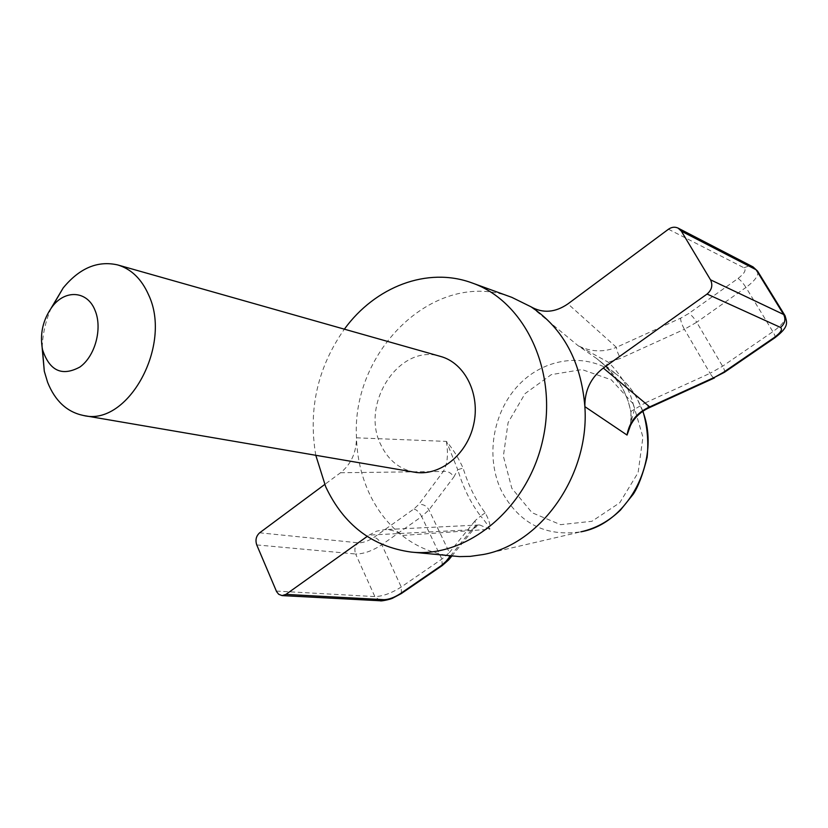 <?xml version="1.0" encoding="UTF-8"?>
<svg xmlns="http://www.w3.org/2000/svg" width="828" height="828" viewBox="0 0 828 828"><rect width="100%" height="100%" fill="white"/><g stroke="black" fill="none" stroke-linecap="round" stroke-linejoin="round"><path stroke-width="0.62" stroke-dasharray="4.14 3.1" d="M315.779 455.286C308.088 409.342 317.621 367.311 344.376 329.171M414.373 472.177C399.572 469.207 388.518 460.337 381.222 445.567C359.414 404.302 399.469 342.802 440.599 356.444M450.422 555.93L471.701 529.744L369.06 535.105L367.135 536.472M369.06 535.105L376.523 531.183L384.554 529.63C390.888 529.423 396.736 531.369 402.087 535.478L489.752 529.258L479.712 524.952L474.951 527.643L475.179 520.626L480.592 516.072C484.98 520.926 488.034 525.314 489.752 529.258C490.714 525.573 489.193 520.098 485.198 512.832C475.769 500.319 468.4 485.405 463.09 468.079C458.339 457.677 452.792 448.786 446.427 441.407L356.485 437.815C356.351 452.657 351.031 464.301 340.525 472.747L324.7 484.494M451.819 556.064L474.951 527.643L471.701 529.744L472.643 528.543L475.883 525.956L479.712 524.952L384.554 529.63M453.123 556.199C434.162 554.17 417.146 547.256 402.087 535.478C388.094 524.321 377.113 510.193 369.153 493.095C361.308 475.945 357.085 457.522 356.485 437.815C351.227 349.892 436.046 267.868 511.797 297.345M483.366 554.491L580.821 531.835C545.859 536.906 519.591 523.627 502.027 492.018C485.156 458.453 492.267 412.81 518.504 385.165C544.596 357.385 587.031 351.776 616.508 374.38L596.791 358.627L605.817 366.297L622.045 387.245L623.794 390.568L628.11 400.98L630.977 411.847L630.605 425.137M531.007 306.805L578.151 345.731L596.791 358.627L605.775 366.255L608.311 362.219L620.431 358.369C617.957 353.722 616.622 350.037 616.415 347.336C603.477 352.5 590.716 351.972 578.151 345.731L608.311 362.219C622.025 375.426 630.75 391.178 634.486 409.477L629.218 428.293C631.122 424.402 631.65 418.802 630.801 411.516L645.26 402.863C647.134 406.134 648.5 407.738 649.349 407.655M446.427 441.407C448.465 454.613 447.41 464.632 443.27 471.453C447.751 470.935 451.27 472.798 453.816 477.042L457.76 469.704L446.427 441.407M485.198 512.832L480.592 516.072C470.79 503.082 463.173 487.63 457.76 469.704L463.09 468.079M605.817 366.297L605.775 366.255C618.909 378.934 627.251 394.024 630.801 411.516L630.977 411.847M51.212 308.047C45.654 320.767 42.632 334.067 42.166 347.946M642.952 411.257L637.218 398.589C631.805 388.922 624.902 380.849 616.508 374.38C624.736 380.714 631.526 388.653 636.887 398.196L642.797 411.371M633.234 403.888L611.323 379.824L582.001 369.557L551.282 374.639L525.066 393.611L508.092 422.601L503.372 456.207L511.807 488.251L532.052 512.718L560.566 524.673L591.927 521.288L619.768 502.751L638.119 472.591L642.932 437.112L633.234 403.888M668.455 229.232L743.999 267.796C746.504 269.928 744.507 273.488 738.017 278.477L688.803 313.47L680.595 318.2L616.415 347.336L567.956 303.866M340.525 472.747L443.27 471.453L418.73 504.511L413.876 508.982L374.039 537.31C368.305 541.057 363.068 542.899 358.317 542.837L259.65 532.797M442.214 565.565L441.873 559.097L421.669 516.579L428.966 509.913L453.816 477.042M276.314 591.068L374.856 596.595C382.753 596.367 391.541 593.179 401.238 587.011L441.873 559.097L449.366 552.555L428.966 509.913C426.524 505.763 423.108 503.962 418.73 504.511M785.058 315.727C786.289 319.618 782.232 324.928 772.876 331.666L722.575 366.224L710.062 373.304L684.414 329.285L620.431 358.369M724.355 372.352C725.028 371.544 724.438 369.505 722.575 366.224L696.721 322.237L684.414 329.285C681.889 324.679 680.616 320.985 680.595 318.2M774.946 337.71C775.515 336.965 774.822 334.957 772.876 331.666L745.945 287.451L696.721 322.237C693.926 317.766 691.287 314.847 688.803 313.47M757.558 271.087C758.955 275.206 755.084 280.661 745.945 287.451C743.058 282.948 740.418 279.957 738.017 278.477M380.394 600.766L374.856 596.595L355.636 554.004C363.544 554.035 372.269 550.951 381.801 544.752C379.597 540.508 377.009 538.024 374.039 537.31M401.394 593.521L401.238 587.011L381.801 544.752L421.669 516.579C419.392 512.304 416.794 509.779 413.876 508.982M645.26 402.863L710.062 373.304C712.008 376.543 713.477 378.085 714.492 377.92M256.742 544.917L355.636 554.004C354.074 549.513 354.964 545.787 358.317 542.837M448.766 559.811L449.366 552.555L475.179 520.626M743.999 267.796L748.533 266.067L753.056 266.906"/><path stroke-width="1.24" d="M344.376 329.171C375.063 286.861 427.32 266.347 472.115 282.959C524.973 301.299 558.507 371.782 542.671 440.413C527.364 509.168 466.723 558.31 411.112 552.069C372.145 546.615 343.672 524.838 325.694 486.74L315.779 455.286M117.69 264.929L440.599 356.444C465.057 363.068 480.633 394.438 473.595 424.764C466.868 455.152 439.285 476.742 414.373 472.177L83.556 415.511C127.791 426.699 172.71 345.338 148.605 294.882C141.567 278.984 131.259 268.996 117.69 264.929C97.704 260.396 79.54 268.065 63.176 287.947L51.212 308.047M367.135 536.472L285.919 594.4L282.058 595.591L278.694 594.287L276.573 591.616L256.742 544.917C255.159 540.053 256.131 536.006 259.65 532.797L324.7 484.494M630.605 425.137L627.044 435.062L584.868 406.641C584.63 390.547 590.788 377.682 603.333 368.036L707.071 294.043C711.852 289.924 713.001 285.174 710.517 279.812L681.351 231.167L678.132 228.124C674.913 226.634 671.684 226.996 668.455 229.232L567.956 303.866C555.246 312.591 542.93 313.564 531.007 306.805C563.195 328.343 581.152 361.629 584.868 406.641C589.784 475.065 540.963 544.089 483.366 554.491L470.345 556.364L459.54 556.613L411.112 552.069M627.044 435.062C629.27 422.001 636.815 412.623 649.701 406.9L649.349 407.655C639.806 412.013 633.099 418.896 629.218 428.293L627.044 435.062M472.115 282.959L511.797 297.345L531.007 306.805M42.166 347.946L44.298 371.234L47.589 382.246C55.083 401.021 67.078 412.106 83.556 415.511M95.127 310.593C87.613 290.731 65.319 289.138 52.236 306.691C42.89 319.618 39.651 333.922 42.507 349.613C49.504 370.882 61.955 376.688 79.861 367.052C95.117 356.288 102.631 328.571 95.127 310.593M285.919 594.4L384.089 599.679C388.829 599.534 394.128 597.599 399.996 593.883L440.858 565.897L445.868 561.539L450.422 555.93M642.797 411.371C661.603 460.057 628.245 523.71 580.821 531.835C595.663 528.543 608.88 521.278 620.493 510.048L633.348 494.068C638.429 486.284 643.025 474.02 647.144 457.263C648.717 441.427 647.32 426.099 642.952 411.257M603.333 368.036L649.701 406.9L714.968 377.123L723.372 372.372L774.035 337.669C780.732 332.742 782.895 329.327 780.504 327.422L707.071 294.043M678.132 228.124L753.056 266.906L757.558 271.087L785.058 315.727L783.64 314.485L756.099 269.742L681.351 231.167M710.517 279.812L783.64 314.485C786 319.401 784.954 323.717 780.504 327.422M384.089 599.679L380.394 600.766C379.814 601.449 389.677 599.71 392.71 598.137L401.394 593.521L442.214 565.565L448.766 559.811M774.035 337.669L774.946 337.71L724.355 372.352L714.968 377.123M724.355 372.352L723.372 372.372M445.868 561.539L449.066 559.438L451.819 556.064M440.858 565.897L442.214 565.565M399.996 593.883L401.394 593.521M282.058 595.591L380.394 600.766M714.492 377.92L649.349 407.655M774.946 337.71C789.27 326.677 787.076 322.879 785.058 315.727M753.056 266.906L757.558 271.087M42.507 349.613L44.298 371.234M52.236 306.691L63.176 287.947"/></g></svg>

